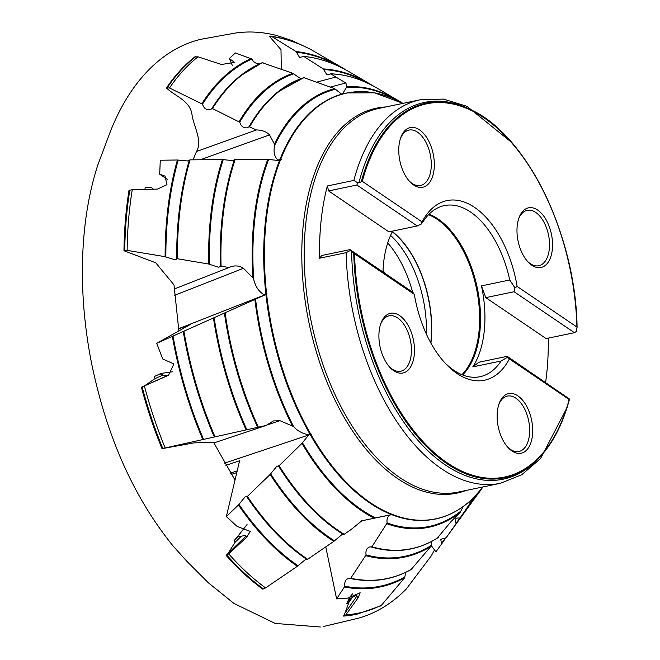 <?xml version="1.0" encoding="UTF-8"?>
<svg xmlns="http://www.w3.org/2000/svg" width="660" height="660" viewBox="0 0 660 660"><rect width="100%" height="100%" fill="white"/><g stroke="black" fill="none" stroke-linecap="round" stroke-linejoin="round"><path stroke-width="0.99" d="M174.232 289.014L228.995 267.531L221.067 266.161L218.65 267.284L208.733 264.049L177.408 258.736L174.982 259.842L165.124 256.682L127.141 250.379L123.973 250.734A294.731 164.662 78.2 0 1 126.316 210.631A294.731 164.662 78.2 0 1 129.022 190.385L132.256 189.692L157.41 189.098L166.963 184.701L165.066 176.154M193.075 159.835L196.49 151.511L256.484 129.954L249.018 126.736A241.808 135.094 -101.8 0 1 277.546 92.169A241.808 135.094 -101.8 0 1 303.847 77.665L334.661 88.679L341.657 94.182M256.484 129.954C262.086 130.036 266.425 131.686 269.519 134.912L274.428 144.029L274.568 145.555C273.322 152.303 274.527 157.212 278.182 160.273L280.318 158.573L281.234 159.39L278.108 160.462L267.787 159.382L235.174 159.489L232.633 160.578L222.428 159.571L190.08 159.86L187.547 160.957L177.416 160.009L160.281 160.223L159.703 174.215L164.983 176.096M232.312 65.389L229.358 58.517L235.397 52.924L251.873 59.062C253.737 62.551 256.509 64.078 260.205 63.64M249.018 126.736L247.071 127.817C243.441 128.139 240.999 126.266 239.737 122.199L212.462 108.545L209.806 109.7C206.2 110.047 203.767 108.207 202.496 104.181L169.496 87.986L166.444 87.945A294.731 164.662 78.2 0 1 194.774 56.909L198.017 56.818L221.405 64.49L234.531 62.428L229.358 58.517M211.753 108.636A266.054 148.64 -101.8 0 1 239.786 76.238A266.054 148.64 -101.8 0 1 262.201 62.708L292.834 73.309L300.754 78.713M316.899 82.087L335.849 77.063L345.889 82.954L346.813 86.765L342.557 93.934M335.849 77.063L330.94 73.879L326.972 74.91L323.284 68.929L303.773 56.447L299.549 57.445L296.101 51.579L271.4 36.283L269.536 36.465L280.995 49.714L281.284 69.151M431.153 545.449L435.905 551.777L441.523 544.096L440.814 539.517L442.959 538.428L445.64 538.403L456.035 523.792L455.383 519.007L457.405 518.034L460.078 517.993L470.242 503.068L469.516 501.517M325.768 546.901L336.608 598.9L344.875 586.245C344.314 582.219 345.444 579.629 348.257 578.473L350.732 578.267L366.069 554.911C365.491 550.852 366.613 548.221 369.435 547.016L371.902 546.785L387.139 522.967C386.537 518.859 387.651 516.169 390.464 514.899L361.474 520.864M437.704 537.653L450.928 521.722L460.243 512.259L463.114 506.632M405.85 572.121L404.588 577.838L381.587 605.105L379.764 606.243M431.92 541.093L430.906 546.381L411.394 569.201M225.835 465.358L239.588 460.762L226.347 516.582L238.441 504.999L245.025 496.988L247.368 496.427L270.146 474.449L276.746 466.323L279.097 465.745L301.958 443.38L308.608 435.097L311.363 434.107L224.548 463.138M246.04 535.994L226.132 555.365A294.731 164.662 78.2 0 0 262.738 589.124L265.576 587.903L297.371 566.28L305.299 559.655L307.651 559.276L333.853 541.365L341.822 534.666L344.165 534.295L350.79 529.749L361.886 520.765L393.195 514.239M178.571 329.01L190.839 324.2L156.709 343.332L267.151 293.964L178.522 328.738M213.857 442.934L266.236 425.419L273.339 420.948L279.955 420.676L293.56 426.517C297.049 430.601 302.024 433.389 308.484 434.89L309.705 433.702L311.363 434.107M266.236 425.419L162.005 448.668A294.731 164.662 78.2 0 1 141.405 387.238L144.73 385.721L154.951 378.634L154.407 376.497L161.048 373.428L154.407 376.497M229.647 267.25L228.995 267.531C234.069 265.18 238.903 265.427 243.474 268.29L252.887 277.86L253.721 279.452C255.346 286.473 258.835 291.613 264.198 294.863L265.782 293.106L267.151 293.964M196.49 151.511C202.909 140.654 193.561 126.505 191.928 114.196C189.733 100.345 175.065 96.31 166.444 87.945M153.425 189.189L151.462 187.588L145.192 187.688L144.862 189.593M178.868 330.908L174.009 284.897L155.71 262.779L123.973 250.734M172.45 371.803L161.048 373.428M235.01 480.051L213.51 442.225L194.023 442.868L162.005 448.668M247.054 524.552L238.837 535.012L238.483 536.522L234.044 540.73L238.837 535.012M228.558 552.577L235.216 542.099L234.044 540.73M352.555 593.876L349.478 597.448L349.849 599.239L346.846 603.537L349.478 597.448M356.755 596.219L344.941 613.132L348.265 604.139L348.092 603.496L346.846 603.537M344.941 613.132L343.555 616.085A294.731 164.662 78.2 0 0 356.235 614.344L357.002 614.188A294.731 164.662 -101.8 0 1 344.248 615.928L343.555 616.085M434.09 169.315A30.475 17.028 -101.8 0 1 409.918 181.789A30.475 17.028 -101.8 0 1 398.995 145.489A30.475 17.028 -101.8 0 1 400.719 137.701A30.475 17.028 -101.8 0 1 422.144 131.983A30.475 17.028 -101.8 0 1 434.09 169.315M409.266 181.071A28.297 15.807 78.2 0 0 420.56 185.468A28.297 15.807 78.2 0 0 431.071 168.828A28.297 15.807 78.2 0 0 425.287 141.124A28.297 15.807 78.2 0 0 408.994 130.069A28.297 15.807 78.2 0 0 400.405 138.617M414.241 355.072A30.475 17.028 -101.8 0 1 390.068 367.554A30.475 17.028 -101.8 0 1 379.145 331.246A30.475 17.028 -101.8 0 1 380.861 323.458A30.475 17.028 -101.8 0 1 402.295 317.74A30.475 17.028 -101.8 0 1 414.241 355.072M389.416 366.836A28.297 15.807 78.2 0 0 400.711 371.233A28.297 15.807 78.2 0 0 411.221 354.593A28.297 15.807 78.2 0 0 405.438 326.89A28.297 15.807 78.2 0 0 389.144 315.826A28.297 15.807 78.2 0 0 380.548 324.373M532.455 435.328A30.475 17.028 -101.8 0 1 508.291 447.81A30.475 17.028 -101.8 0 1 497.368 411.51A30.475 17.028 -101.8 0 1 499.084 403.714A30.475 17.028 -101.8 0 1 520.509 398.005A30.475 17.028 -101.8 0 1 532.455 435.328M507.631 447.092A28.297 15.807 78.2 0 0 518.925 451.489A28.297 15.807 78.2 0 0 529.435 434.849A28.297 15.807 78.2 0 0 523.66 407.146A28.297 15.807 78.2 0 0 507.367 396.091A28.297 15.807 78.2 0 0 498.77 404.638M428.546 214.698A87.07 48.642 -101.8 0 1 437.209 219.351A87.07 48.642 -101.8 0 1 478.921 332.153A87.07 48.642 -101.8 0 1 461.934 374.674M430.922 343.109A87.07 48.642 78.2 0 0 431.029 342.152A87.07 48.642 78.2 0 0 392.428 231.619M552.313 249.571A30.475 17.028 -101.8 0 1 528.14 262.053A30.475 17.028 -101.8 0 1 517.217 225.745A30.475 17.028 -101.8 0 1 518.933 217.957A30.475 17.028 -101.8 0 1 540.367 212.239A30.475 17.028 -101.8 0 1 552.313 249.571M527.488 261.335A28.297 15.807 78.2 0 0 538.783 265.733A28.297 15.807 78.2 0 0 549.293 249.092A28.297 15.807 78.2 0 0 543.51 221.38A28.297 15.807 78.2 0 0 527.216 210.325A28.297 15.807 78.2 0 0 518.62 218.873M429.066 214.17A87.392 48.823 -101.8 0 1 437.951 218.905A87.392 48.823 -101.8 0 1 478.673 295.507A87.392 48.823 -101.8 0 1 462.627 374.954M392.716 231.083A87.392 48.823 78.2 0 0 382.965 272.002M422.07 221.909L421.146 224.152L423.299 221.314A87.392 48.823 -101.8 0 1 444.337 205.598A87.392 48.823 -101.8 0 1 470.646 212.083A87.392 48.823 -101.8 0 1 509.743 279.997L514.965 287.851L517.126 286.44L576.914 327.03L577.013 327.838L576.914 327.03A190.641 106.507 -101.8 0 0 484.159 117.942A190.641 106.507 -101.8 0 0 362.29 181.319L422.07 221.909A91.748 51.257 -101.8 0 1 474.598 207.405A91.748 51.257 -101.8 0 1 517.126 286.44M569.332 399.589A191.392 106.928 -101.8 0 1 541.909 454.822L540.845 456.035A192.448 107.514 -101.8 0 1 420.915 443.603A192.448 107.514 -101.8 0 1 351.59 251.221L354.544 253.795L414.332 294.376A91.748 51.257 -101.8 0 0 445.781 363.841A91.748 51.257 -101.8 0 0 456.86 373.42A91.748 51.257 -101.8 0 0 509.38 358.908L507.548 357.241L501.088 360.987A87.392 48.823 -101.8 0 1 480.051 376.703A87.392 48.823 -101.8 0 1 453.742 370.219A87.392 48.823 -101.8 0 1 444.477 362.431M346.863 92.912L374.55 92.829L402.996 103.381A217.47 121.498 -101.8 0 0 347.061 93.019L346.508 93.134A217.47 121.498 -101.8 0 0 280.954 158.656M545.622 382.429A195.904 109.453 78.2 0 0 546.711 373.626A195.904 109.453 78.2 0 0 548.254 338.143M327.352 185.963L353.859 180.427L357.728 182.82L356.887 185.014L328.614 190.921L327.352 185.963A195.904 109.453 78.2 0 0 321.123 220.473A195.904 109.453 78.2 0 0 319.63 258.2L321.709 255.511L349.99 249.612L412.813 292.264L414.332 294.376M348.092 603.496L352.316 597.448L353.504 596.632L356.053 595.477L358.141 597.812L345.873 614.807L344.248 615.928M352.316 597.448L349.849 599.239M235.216 542.099L241.453 536.176L245.652 535.309L246.667 537.199L228.756 553.897L226.132 555.365M241.453 536.176L238.483 536.522M154.951 378.634L163.004 375.045L167.392 375.787L141.405 387.238M163.004 375.045L160.132 373.948M156.709 343.332L162.739 358.999L173.918 363.932L168.605 375.185L167.392 375.787M230.538 473.121L237.179 470.902M226.347 516.582L237.055 526.399L250.288 531.432L246.667 537.199M336.608 598.9L347.861 598.1L360.154 592.762L358.141 597.812M296.101 51.579A272.803 152.411 -101.8 0 1 342.07 67.592L310.786 49.483C297.668 42.661 284.542 38.255 271.4 36.283M167.838 179.743L159.703 174.215M153.673 189.453L151.462 187.588M262.201 62.708L262.952 62.617A265.972 148.591 -101.8 0 0 212.462 108.545M303.847 77.665L304.598 77.583A241.717 135.044 -101.8 0 0 249.727 126.637M392.931 514.652A217.47 121.498 -101.8 0 0 473.723 497.582L474.35 496.856L473.616 497.269M445.071 538.535L446.869 536.745A265.972 148.591 -101.8 0 1 445.64 538.403M459.517 518.133L460.078 517.993A241.717 135.044 -101.8 0 0 465.811 510.691L460.061 518.017M349.924 578.44L350.732 578.267A265.972 148.591 -101.8 0 0 412.013 568.994M346.813 86.765A224.309 125.317 -101.8 0 1 397.633 100.196L377.685 88.489A241.717 135.044 -101.8 0 0 330.94 73.879L330.248 73.928M323.284 68.929A248.556 138.864 -101.8 0 1 369.856 83.894L349.899 72.196A265.972 148.591 -101.8 0 0 303.773 56.447L303.08 56.504M362.29 181.319L358.891 182.853A192.448 107.514 -101.8 0 1 468.319 108.57L469.78 109.255A191.392 106.928 -101.8 0 1 576.997 327.112M514.965 287.851L514.082 291.736L485.809 297.635L546.125 338.588L574.398 332.689L576.535 331.37L576.188 330.371L577.013 327.838M576.535 331.37L576.527 329.34M358.891 182.853L357.728 182.82M509.38 358.908L569.167 399.498L568.879 398.739L569.316 398.921L507.177 356.326L507.548 357.241M354.544 253.795A190.641 106.507 -101.8 0 0 447.298 462.883A190.641 106.507 -101.8 0 0 569.167 399.498L569.357 399.514M349.99 249.612L351.59 251.221M350.51 250.379L346.137 252.664L319.63 258.2M501.088 360.987L472.808 366.886A87.392 48.823 78.2 0 0 481.462 285.896L509.743 279.997M390.588 235.405A87.722 49.013 -101.8 0 1 426.393 334.133M392.312 231.85A86.74 48.46 -101.8 0 1 430.757 342.804M387.709 242.921A87.722 49.013 -101.8 0 1 412.599 292.116M383.023 270.493A56.595 31.622 -101.8 0 1 385.143 273.479M472.808 366.886L478.904 362.233L507.177 356.326M485.809 297.635L481.462 285.896M514.082 291.736L574.398 332.689M356.887 185.014L417.211 225.967L421.146 224.152M328.614 190.921L388.93 231.874L417.211 225.967M165.858 257.07A272.085 152.014 -101.8 0 1 168.052 213.493A272.085 152.014 -101.8 0 1 178.175 160.19M209.476 264.445A247.838 138.468 -101.8 0 1 211.365 216.843A247.838 138.468 -101.8 0 1 223.187 159.761M274.568 145.555A223.591 124.913 -101.8 0 1 335.296 89.273M202.496 104.181A272.085 152.014 -101.8 0 1 251.873 59.062M239.737 122.199A247.838 138.468 -101.8 0 1 293.461 73.895M346.343 87.475A223.591 124.913 -101.8 0 1 397.163 100.369M296.315 52.206A272.085 152.014 -101.8 0 1 340.601 67.196M323.499 69.564A247.838 138.468 -101.8 0 1 368.882 83.779M478.912 492.013A223.591 124.913 -101.8 0 1 470.143 502.516M444.956 538.519A272.085 152.014 -101.8 0 1 441.433 543.559M459.938 518.108A247.838 138.468 -101.8 0 1 455.944 523.248M461.06 510.931A223.591 124.913 -101.8 0 1 387.139 522.967M404.844 577.005A272.085 152.014 -101.8 0 1 344.875 586.245M431.161 545.531A247.838 138.468 -101.8 0 1 366.069 554.911M375.449 517.935A223.591 124.913 -101.8 0 1 302.396 442.645M297.932 565.678A272.085 152.014 -101.8 0 1 238.879 504.281M334.422 540.755A247.838 138.468 -101.8 0 1 270.575 473.723M293.56 426.517A223.591 124.913 -101.8 0 1 255.56 299.128M203.552 439.329A272.085 152.014 -101.8 0 1 173.035 336.022M246.865 429.751A247.838 138.468 -101.8 0 1 214.145 317.666M253.721 279.452A223.591 124.913 -101.8 0 1 254.686 220.192A223.591 124.913 -101.8 0 1 268.554 159.571M165.124 256.682A272.803 152.411 -101.8 0 1 167.326 213.279A272.803 152.411 -101.8 0 1 177.416 160.009M176.698 258.885A266.054 148.64 -101.8 0 1 178.827 214.327A266.054 148.64 -101.8 0 1 189.346 160.058M177.408 258.736A265.972 148.591 -101.8 0 1 179.536 214.22A265.972 148.591 -101.8 0 1 190.08 159.86M208.733 264.049A248.556 138.864 -101.8 0 1 210.639 216.628A248.556 138.864 -101.8 0 1 222.428 159.571M220.358 266.31A241.808 135.094 -101.8 0 1 222.148 217.676A241.808 135.094 -101.8 0 1 234.432 159.687M221.067 266.161A241.717 135.044 -101.8 0 1 222.857 217.569A241.717 135.044 -101.8 0 1 235.174 159.489M252.887 277.86A224.309 125.317 -101.8 0 1 253.96 219.978A224.309 125.317 -101.8 0 1 267.787 159.382M465.935 490.495A196.647 109.865 -101.8 0 1 347.44 422.953A196.647 109.865 -101.8 0 1 303.377 223.798A196.647 109.865 -101.8 0 1 385.877 106.953M266.516 293.197A217.47 121.498 -101.8 0 1 266.17 220.918A217.47 121.498 -101.8 0 1 280.657 159.382M346.137 252.664A195.904 109.453 -101.8 0 0 500.453 483.293L458.593 492.03A195.904 109.453 -101.8 0 1 345.782 415.486A195.904 109.453 -101.8 0 1 305.77 223.682A195.904 109.453 -101.8 0 1 378.535 108.479L420.395 99.742A195.904 109.453 -101.8 0 0 353.859 180.427M127.141 250.379A293.989 164.249 -101.8 0 1 129.475 210.35A293.989 164.249 -101.8 0 1 132.256 189.692M124.748 250.495A294.731 164.662 -101.8 0 1 127.083 210.474A294.731 164.662 -101.8 0 1 129.814 190.113M265.782 293.106A217.552 121.547 -101.8 0 1 265.46 221.026A217.552 121.547 -101.8 0 1 279.914 159.58M231.346 474.408L236.783 472.593M162.739 448.429A294.731 164.662 -101.8 0 1 142.139 386.95M263.455 588.926A294.731 164.662 -101.8 0 1 226.825 555.126M167.244 87.739A294.731 164.662 -101.8 0 1 195.607 56.702M269.519 134.912L200.368 159.761M345.889 82.954L330.355 87.07M279.955 420.676L266.475 425.18M243.474 268.29L174.644 295.292M167.335 375.647L144.73 385.721M165.091 447.81A293.989 164.249 -101.8 0 1 144.392 386.001M265.576 587.903A293.989 164.249 -101.8 0 1 228.756 553.897M381.587 605.105A293.989 164.249 -101.8 0 1 345.873 614.807M272.324 36.622A293.989 164.249 -101.8 0 1 310.918 49.55M169.496 87.986A293.989 164.249 -101.8 0 1 198.017 56.818M202.801 439.444A272.803 152.411 -101.8 0 1 172.367 336.352M297.371 566.28A272.803 152.411 -101.8 0 1 238.441 504.999M404.588 577.838A272.803 152.411 -101.8 0 1 344.743 587.045M445.368 538.552A272.803 152.411 -101.8 0 1 441.532 544.087L445.368 538.552M342.07 67.592A272.803 152.411 -101.8 0 1 346.005 69.985L342.07 67.592M201.976 103.496A272.803 152.411 -101.8 0 1 251.245 58.484M292.281 425.634A224.309 125.317 -101.8 0 1 254.875 299.467M258.357 427.16A241.717 135.044 -101.8 0 1 225.101 312.79M257.672 427.358A241.808 135.094 -101.8 0 1 224.416 313.071M246.114 429.858A248.556 138.864 -101.8 0 1 213.46 317.996M214.995 436.747A265.972 148.591 -101.8 0 1 183.925 331.188M214.31 436.945A266.054 148.64 -101.8 0 1 183.241 331.468M309.705 433.702A217.552 121.547 -101.8 0 1 265.93 294.484M310.497 433.702A217.47 121.498 -101.8 0 1 266.623 294.203M374.171 518.199A224.309 125.317 -101.8 0 1 301.958 443.38M344.165 534.295A241.717 135.044 -101.8 0 1 279.097 465.745M343.513 534.526A241.808 135.094 -101.8 0 1 278.479 466.042M333.853 541.365A248.556 138.864 -101.8 0 1 270.146 474.449M307.651 559.276A265.972 148.591 -101.8 0 1 247.368 496.427M306.999 559.498A266.054 148.64 -101.8 0 1 246.749 496.716M391.537 514.586A217.552 121.547 -101.8 0 1 310.34 434.816M392.337 514.42A217.47 121.498 -101.8 0 1 310.959 434.503M460.243 512.259A224.309 125.317 -101.8 0 1 387.016 523.792M438.322 537.446A241.717 135.044 -101.8 0 1 371.902 546.785M420.082 546.323A241.808 135.094 -101.8 0 1 372.562 547.379A241.808 135.094 -101.8 0 1 371.324 547.033M430.906 546.381A248.556 138.864 -101.8 0 1 365.945 555.72M443.578 516.706A217.552 121.547 -101.8 0 1 400.793 517.663A217.552 121.547 -101.8 0 1 392.362 514.899M465.811 510.691L482.064 488.194A224.309 125.317 -101.8 0 1 479.416 491.981A224.309 125.317 -101.8 0 1 470.242 503.068M446.869 536.745L463.122 514.264A248.556 138.864 -101.8 0 1 460.474 518.034A248.556 138.864 -101.8 0 1 456.035 523.792M474.136 497.17L483.054 486.923A217.47 121.498 -101.8 0 1 474.177 497.129M397.633 100.196A224.309 125.317 -101.8 0 1 401.577 102.605L397.633 100.196M369.856 83.894A248.556 138.864 -101.8 0 1 373.791 86.295L369.856 83.894M274.428 144.029A224.309 125.317 -101.8 0 1 334.661 88.679M239.209 121.506A248.556 138.864 -101.8 0 1 292.834 73.309M361.391 181.45A191.392 106.928 -101.8 0 1 469.78 109.255C526.309 133.675 575.858 234.679 577.087 327.418M569.382 399.589C563.219 422.474 554.062 440.888 541.909 454.822A191.392 106.928 -101.8 0 1 423.192 443.066A191.392 106.928 -101.8 0 1 353.735 253.135M280.318 158.573A217.552 121.547 -101.8 0 1 315.307 108.108A217.552 121.547 -101.8 0 1 345.749 93.209M320.339 627L275.171 623.428L233.945 603.438L208.296 582.739L186.879 561.313L173.242 546.175C133.213 496.889 105.748 434.684 90.832 359.551C82.393 314.638 80.281 271.417 84.496 229.87C86.93 206.481 91.369 184.866 97.804 165.033L110.484 131.208C123.585 98.48 141.157 73.813 163.201 57.222C175.238 48.295 187.902 42.298 201.193 39.237L235.702 33C249.133 31.078 262.828 31.928 276.804 35.557L291.835 40.508L307.032 47.594M323.763 626.431L358.594 618.148C375.977 613.214 391.825 603.562 406.139 589.198L431.178 555.992L434.528 549.937M357.002 614.188L380.465 606.004M438.157 537.595C418.102 550.44 396.239 553.699 372.562 547.379M411.815 569.159C392.733 579.942 372.19 583.06 350.188 578.506M400.793 517.663C428.233 524.807 452.504 518.149 473.599 497.706M330.685 73.804C346.236 74.365 361.903 79.258 377.685 88.489M303.559 56.372C318.945 57.841 334.389 63.112 349.899 72.196M304.046 77.558L277.546 92.169M262.35 62.617L239.786 76.238M511.698 142.461L466.966 106.326L443.438 99.082L420.395 99.742M500.453 483.293L521.837 474.68L540.507 458.626L567.047 407.616M346.013 93.093C335 95.494 324.761 100.501 315.307 108.108"/></g></svg>

